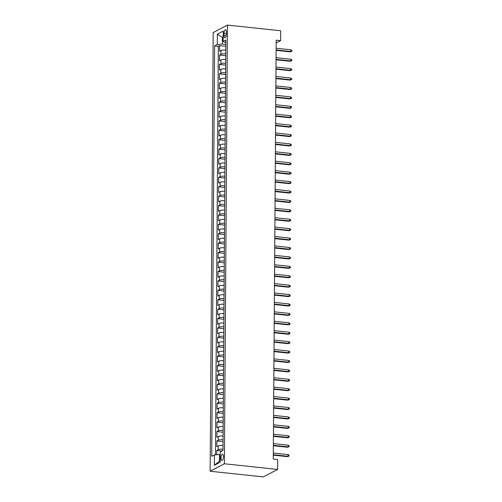<?xml version="1.0" encoding="UTF-8"?>
<svg xmlns="http://www.w3.org/2000/svg" width="502" height="502" viewBox="0 0 502 502"><rect width="100%" height="100%" fill="white"/><g stroke="black" fill="none" stroke-linecap="round" stroke-linejoin="round"><path stroke-width="0.75" d="M223.472 456.745A3.094 1.192 -83.9 0 0 222.568 454.31A3.094 1.192 -83.9 0 0 221.005 458.037A3.094 1.192 -83.9 0 0 221.909 460.472A3.094 1.192 -83.9 0 0 223.472 456.745M224.381 463.773L277.625 469.439L263.374 476.9L210.137 471.234L213.199 32.561L227.444 25.1L224.381 463.773L210.137 471.234M225.774 50.068A3.872 0.891 -179.6 0 0 220.98 50.526L219.575 51.26L219.619 45.613L225.8 46.272M225.749 53.833A3.872 0.891 -179.6 0 0 220.955 54.291L219.55 55.032L225.737 55.684M219.55 55.032L219.512 60.679L220.918 59.939A3.872 0.891 -179.6 0 1 225.705 59.487M225.643 68.899A3.872 0.891 -179.6 0 0 220.849 69.358L219.443 70.092L219.487 64.444L225.668 65.103M225.574 78.312A3.872 0.891 -179.6 0 0 220.786 78.77L219.38 79.504L219.418 73.857L225.605 74.516M225.511 87.725A3.872 0.891 -179.6 0 0 220.717 88.183L219.318 88.917L219.355 83.269L225.536 83.928M225.442 97.137A3.872 0.891 -179.6 0 0 220.654 97.595L219.248 98.329L219.286 92.682L225.473 93.341M225.379 106.549A3.872 0.891 -179.6 0 0 220.591 107.008L219.186 107.748L219.223 102.094L225.404 102.753M225.31 115.968A3.872 0.891 -179.6 0 0 220.522 116.42L219.117 117.161L219.154 111.513L225.342 112.166M225.247 125.381A3.872 0.891 -179.6 0 0 220.46 125.839L219.054 126.573L219.092 120.926L225.272 121.584M225.185 134.793A3.872 0.891 -179.6 0 0 220.391 135.251L218.985 135.986L219.023 130.338L225.21 130.997M225.116 144.206A3.872 0.891 -179.6 0 0 220.328 144.664L218.922 145.398L218.96 139.751L225.141 140.409M225.053 153.618A3.872 0.891 -179.6 0 0 220.259 154.076L218.853 154.811L218.891 149.163L225.078 149.822M224.984 163.031A3.872 0.891 -179.6 0 0 220.196 163.489L218.79 164.229L218.828 158.576L225.009 159.234M224.921 172.45A3.872 0.891 -179.6 0 0 220.127 172.901L218.721 173.642L218.765 167.994L224.946 168.647M224.852 181.862A3.872 0.891 -179.6 0 0 220.064 182.32L218.659 183.054L218.696 177.407L224.877 178.066M224.789 191.275A3.872 0.891 -179.6 0 0 219.995 191.733L218.59 192.467L218.634 186.819L224.814 187.478M224.72 200.687A3.872 0.891 -179.6 0 0 219.932 201.145L218.527 201.879L218.565 196.232L224.745 196.891M224.658 210.1A3.872 0.891 -179.6 0 0 219.863 210.558L218.458 211.292L218.502 205.644L224.683 206.303M224.589 219.512A3.872 0.891 -179.6 0 0 219.801 219.97L218.395 220.711L218.433 215.057L224.614 215.716M224.526 228.931A3.872 0.891 -179.6 0 0 219.732 229.383L218.326 230.123L218.37 224.476L224.551 225.134M224.457 238.343A3.872 0.891 -179.6 0 0 219.669 238.801L218.263 239.536L218.301 233.888L224.488 234.547M224.394 247.756A3.872 0.891 -179.6 0 0 219.6 248.214L218.194 248.948L218.238 243.301L224.419 243.959M224.325 257.168A3.872 0.891 -179.6 0 0 219.537 257.626L218.132 258.361L218.169 252.713L224.356 253.372M224.262 266.581A3.872 0.891 -179.6 0 0 219.468 267.039L218.069 267.773L218.106 262.126L224.287 262.784M224.193 275.993A3.872 0.891 -179.6 0 0 219.405 276.451L218 277.192L218.037 271.538L224.225 272.197M224.13 285.412A3.872 0.891 -179.6 0 0 219.343 285.864L217.937 286.604L217.975 280.957L224.156 281.616M224.061 294.825A3.872 0.891 -179.6 0 0 219.274 295.283L217.868 296.017L217.906 290.369L224.093 291.028M223.999 304.237A3.872 0.891 -179.6 0 0 219.211 304.695L217.805 305.429L217.843 299.782L224.024 300.441M223.936 313.65A3.872 0.891 -179.6 0 0 219.142 314.108L217.736 314.842L217.774 309.194L223.961 309.853M223.867 323.062A3.872 0.891 -179.6 0 0 219.079 323.52L217.673 324.254L217.711 318.607L223.892 319.266M223.804 332.475A3.872 0.891 -179.6 0 0 219.01 332.933L217.604 333.673L217.642 328.019L223.829 328.678M223.735 341.893A3.872 0.891 -179.6 0 0 218.947 342.345L217.542 343.086L217.579 337.438L223.76 338.097M223.672 351.306A3.872 0.891 -179.6 0 0 218.878 351.764L217.473 352.498L217.517 346.851L223.697 347.509M223.603 360.718A3.872 0.891 -179.6 0 0 218.816 361.176L217.41 361.911L217.448 356.263L223.628 356.922M223.541 370.131A3.872 0.891 -179.6 0 0 218.746 370.589L217.341 371.323L217.385 365.676L223.566 366.334M223.472 379.543A3.872 0.891 -179.6 0 0 218.684 380.001L217.278 380.736L217.316 375.088L223.497 375.747M223.409 388.956A3.872 0.891 -179.6 0 0 218.615 389.414L217.209 390.154L217.253 384.507L223.434 385.159M223.34 398.375A3.872 0.891 -179.6 0 0 218.552 398.833L217.146 399.567L217.184 393.919L223.365 394.578M223.277 407.787A3.872 0.891 -179.6 0 0 218.483 408.245L217.077 408.979L217.121 403.332L223.302 403.991M223.208 417.2A3.872 0.891 -179.6 0 0 218.42 417.658L217.015 418.392L217.052 412.744L223.239 413.403M223.145 426.612A3.872 0.891 -179.6 0 0 218.351 427.07L216.946 427.804L216.989 422.157L223.17 422.816M223.076 436.025A3.872 0.891 -179.6 0 0 218.288 436.483L216.883 437.217L216.92 431.569L223.108 432.228M223.013 445.443A3.872 0.891 -179.6 0 0 218.226 445.895L216.82 446.636L216.858 440.988L223.039 441.641M276.163 42.984L280.618 40.649L276.182 40.179L273.257 459.085L277.694 459.556L277.625 469.439M224.011 33.37L223.992 35.441A2.999 1.155 -83.9 0 0 224.871 37.801A2.999 1.155 -83.9 0 0 226.383 34.192L226.396 32.122A2.999 1.155 -83.9 0 0 225.523 29.762A2.999 1.155 -83.9 0 0 224.011 33.37L226.389 33.621M223.177 37.543L222.43 37.462L222.386 44.057L217.297 44.483L214.599 45.895L211.737 456.324L214.429 454.912L214.36 465.272L220.209 462.204L220.284 451.85L222.976 450.438L225.844 40.009L223.145 41.415L225.825 42.676M217.297 44.483L217.366 34.13L223.221 31.061L223.145 41.415M219.619 45.613L218.326 46.291L215.477 454.825M222.988 449.208A3.872 0.891 0.4 0 0 218.194 449.66L216.789 450.401L216.764 454.718M216.858 440.988L218.263 440.248A3.872 0.891 0.4 0 1 223.051 439.79M216.92 431.569L218.326 430.835A3.872 0.891 0.4 0 1 223.12 430.377M216.989 422.157L218.395 421.423A3.872 0.891 0.4 0 1 223.183 420.965M217.052 412.744L218.458 412.01A3.872 0.891 0.4 0 1 223.252 411.552M217.121 403.332L218.527 402.598A3.872 0.891 0.4 0 1 223.315 402.14M217.184 393.919L218.59 393.179A3.872 0.891 0.4 0 1 223.384 392.727M217.253 384.507L218.659 383.766A3.872 0.891 0.4 0 1 223.446 383.308M217.316 375.088L218.721 374.354A3.872 0.891 0.4 0 1 223.509 373.896M217.385 365.676L218.79 364.941A3.872 0.891 0.4 0 1 223.578 364.483M217.448 356.263L218.853 355.529A3.872 0.891 0.4 0 1 223.641 355.071M217.517 346.851L218.922 346.116A3.872 0.891 0.4 0 1 223.71 345.658M217.579 337.438L218.985 336.698A3.872 0.891 0.4 0 1 223.773 336.246M217.642 328.019L219.048 327.285A3.872 0.891 0.4 0 1 223.842 326.827M217.711 318.607L219.117 317.873A3.872 0.891 0.4 0 1 223.905 317.415M217.774 309.194L219.179 308.46A3.872 0.891 0.4 0 1 223.974 308.002M217.843 299.782L219.248 299.048A3.872 0.891 0.4 0 1 224.036 298.59M217.906 290.369L219.311 289.635A3.872 0.891 0.4 0 1 224.105 289.177M217.975 280.957L219.38 280.216A3.872 0.891 0.4 0 1 224.168 279.765M218.037 271.538L219.443 270.804A3.872 0.891 0.4 0 1 224.237 270.346M218.106 262.126L219.512 261.391A3.872 0.891 0.4 0 1 224.3 260.933M218.169 252.713L219.575 251.979A3.872 0.891 0.4 0 1 224.369 251.521M218.238 243.301L219.644 242.566A3.872 0.891 0.4 0 1 224.432 242.108M218.301 233.888L219.707 233.154A3.872 0.891 0.4 0 1 224.501 232.696M218.37 224.476L219.776 223.735A3.872 0.891 0.4 0 1 224.563 223.277M218.433 215.057L219.838 214.323A3.872 0.891 0.4 0 1 224.632 213.865M218.502 205.644L219.907 204.91A3.872 0.891 0.4 0 1 224.695 204.452M218.565 196.232L219.97 195.498A3.872 0.891 0.4 0 1 224.758 195.04M218.634 186.819L220.039 186.085A3.872 0.891 0.4 0 1 224.827 185.627M218.696 177.407L220.102 176.666A3.872 0.891 0.4 0 1 224.89 176.215M218.765 167.994L220.171 167.254A3.872 0.891 0.4 0 1 224.959 166.796M218.828 158.576L220.234 157.841A3.872 0.891 0.4 0 1 225.022 157.383M218.891 149.163L220.296 148.429A3.872 0.891 0.4 0 1 225.091 147.971M218.96 139.751L220.365 139.016A3.872 0.891 0.4 0 1 225.153 138.558M219.023 130.338L220.428 129.604A3.872 0.891 0.4 0 1 225.222 129.146M219.092 120.926L220.497 120.185A3.872 0.891 0.4 0 1 225.285 119.733M219.154 111.513L220.56 110.773A3.872 0.891 0.4 0 1 225.354 110.314M219.223 102.094L220.629 101.36A3.872 0.891 0.4 0 1 225.417 100.902M219.286 92.682L220.692 91.948A3.872 0.891 0.4 0 1 225.486 91.489M219.355 83.269L220.761 82.535A3.872 0.891 0.4 0 1 225.549 82.077M219.418 73.857L220.824 73.123A3.872 0.891 0.4 0 1 225.618 72.664M219.487 64.444L220.893 63.704A3.872 0.891 0.4 0 1 225.68 63.252M225.812 44.421L222.386 44.057M280.618 40.649L280.687 30.766L227.444 25.1M223.177 37.073L222.43 37.462L217.366 34.13M220.265 454.567L219.518 454.486L219.474 461.074L220.221 460.685M218.326 46.291L214.599 45.895M216.789 450.401L221.997 450.953M214.429 454.912L219.518 454.486M214.36 465.272L219.474 461.074M276.106 50.363L290.162 51.863L290.859 51.499L276.113 49.93M290.871 49.805L291.863 50.382L291.857 51.323L290.859 51.499L290.871 49.805L276.125 48.236M291.857 51.323L290.162 51.863M276.044 59.782L290.1 61.275L290.79 60.911L276.044 59.343M290.802 59.217L291.8 59.801L291.794 60.742L290.79 60.911L290.802 59.217L276.056 57.648M291.794 60.742L290.1 61.275M275.974 69.194L290.03 70.688L290.727 70.324L275.981 68.755M290.74 68.63L291.737 69.213L291.725 70.154L290.727 70.324L290.74 68.63L275.993 67.061M291.725 70.154L290.03 70.688M275.912 78.607L289.968 80.1L290.658 79.743L275.912 78.168M290.671 78.042L291.668 78.626L291.662 79.567L290.658 79.743L290.671 78.042L275.924 76.473M291.662 79.567L289.968 80.1M275.843 88.019L289.899 89.519L290.595 89.155L275.849 87.586M290.608 87.461L291.606 88.038L291.599 88.98L290.595 89.155L290.608 87.461L275.862 85.892M291.599 88.98L289.899 89.519M275.78 97.432L289.836 98.932L290.526 98.568L275.786 96.999M290.539 96.873L291.536 97.451L291.53 98.392L290.526 98.568L290.539 96.873L275.793 95.305M291.53 98.392L289.836 98.932M275.717 106.844L289.767 108.344L290.463 107.98L275.717 106.411M290.476 106.286L291.474 106.863L291.467 107.805L290.463 107.98L290.476 106.286L275.73 104.717M291.467 107.805L289.767 108.344M275.648 116.263L289.704 117.757L290.394 117.393L275.654 115.824M290.407 115.698L291.405 116.282L291.398 117.223L290.394 117.393L290.407 115.698L275.661 114.13M291.398 117.223L289.704 117.757M275.585 125.676L289.635 127.169L290.332 126.805L275.585 125.236M290.344 125.111L291.342 125.695L291.336 126.636L290.332 126.805L290.344 125.111L275.598 123.542M291.336 126.636L289.635 127.169M275.516 135.088L289.572 136.582L290.263 136.224L275.523 134.649M290.275 134.53L291.273 135.107L291.267 136.048L290.263 136.224L290.275 134.53L275.535 132.955M291.267 136.048L289.572 136.582M275.454 144.501L289.51 146L290.2 145.636L275.454 144.068M290.212 143.942L291.21 144.52L291.204 145.461L290.2 145.636L290.212 143.942L275.466 142.373M291.204 145.461L289.51 146M275.385 153.913L289.441 155.413L290.131 155.049L275.391 153.48M290.143 153.355L291.141 153.932L291.135 154.873L290.131 155.049L290.143 153.355L275.403 151.786M291.135 154.873L289.441 155.413M275.322 163.326L289.378 164.825L290.068 164.461L275.322 162.893M290.081 162.767L291.078 163.345L291.072 164.286L290.068 164.461L290.081 162.767L275.334 161.198M291.072 164.286L289.378 164.825M275.253 172.744L289.309 174.238L290.005 173.874L275.259 172.305M290.012 172.18L291.009 172.763L291.003 173.705L290.005 173.874L290.012 172.18L275.272 170.611M291.003 173.705L289.309 174.238M275.19 182.157L289.246 183.65L289.936 183.286L275.19 181.718M289.949 181.592L290.947 182.176L290.94 183.117L289.936 183.286L289.949 181.592L275.203 180.023M290.94 183.117L289.246 183.65M275.121 191.569L289.177 193.063L289.874 192.705L275.127 191.13M289.88 191.011L290.878 191.588L290.871 192.53L289.874 192.705L289.88 191.011L275.14 189.436M290.871 192.53L289.177 193.063M275.058 200.982L289.114 202.482L289.805 202.118L275.058 200.549M289.817 200.423L290.815 201.001L290.809 201.942L289.805 202.118L289.817 200.423L275.071 198.855M290.809 201.942L289.114 202.482M274.989 210.394L289.045 211.894L289.742 211.53L274.996 209.962M289.754 209.836L290.746 210.413L290.74 211.355L289.742 211.53L289.754 209.836L275.008 208.267M290.74 211.355L289.045 211.894M274.927 219.807L288.983 221.307L289.673 220.943L274.927 219.374M289.685 219.248L290.683 219.826L290.677 220.767L289.673 220.943L289.685 219.248L274.939 217.68M290.677 220.767L288.983 221.307M274.858 229.226L288.914 230.719L289.61 230.355L274.864 228.786M289.623 228.661L290.614 229.245L290.608 230.186L289.61 230.355L289.623 228.661L274.876 227.092M290.608 230.186L288.914 230.719M274.795 238.638L288.851 240.132L289.541 239.768L274.795 238.199M289.554 238.073L290.551 238.657L290.545 239.598L289.541 239.768L289.554 238.073L274.807 236.505M290.545 239.598L288.851 240.132M274.726 248.051L288.782 249.544L289.478 249.187L274.732 247.612M289.491 247.492L290.489 248.07L290.476 249.011L289.478 249.187L289.491 247.492L274.745 245.917M290.476 249.011L288.782 249.544M274.663 257.463L288.719 258.963L289.409 258.599L274.663 257.03M289.422 256.905L290.42 257.482L290.413 258.423L289.409 258.599L289.422 256.905L274.676 255.336M290.413 258.423L288.719 258.963M274.6 266.876L288.65 268.375L289.347 268.012L274.6 266.443M289.359 266.317L290.357 266.895L290.351 267.836L289.347 268.012L289.359 266.317L274.613 264.749M290.351 267.836L288.65 268.375M274.531 276.295L288.587 277.788L289.277 277.424L274.538 275.855M289.29 275.73L290.288 276.313L290.281 277.255L289.277 277.424L289.29 275.73L274.544 274.161M290.281 277.255L288.587 277.788M274.468 285.707L288.518 287.2L289.215 286.837L274.468 285.268M289.227 285.142L290.225 285.726L290.219 286.667L289.215 286.837L289.227 285.142L274.481 283.574M290.219 286.667L288.518 287.2M274.399 295.12L288.455 296.613L289.146 296.249L274.406 294.68M289.158 294.555L290.156 295.138L290.15 296.08L289.146 296.249L289.158 294.555L274.412 292.986M290.15 296.08L288.455 296.613M274.337 304.532L288.386 306.025L289.083 305.668L274.337 304.093M289.096 303.974L290.093 304.551L290.087 305.492L289.083 305.668L289.096 303.974L274.349 302.399M290.087 305.492L288.386 306.025M274.268 313.945L288.324 315.444L289.014 315.08L274.274 313.512M289.026 313.386L290.024 313.963L290.018 314.905L289.014 315.08L289.026 313.386L274.287 311.817M290.018 314.905L288.324 315.444M274.205 323.357L288.261 324.857L288.951 324.493L274.205 322.924M288.964 322.799L289.961 323.376L289.955 324.317L288.951 324.493L288.964 322.799L274.217 321.23M289.955 324.317L288.261 324.857M274.136 332.776L288.192 334.269L288.888 333.905L274.142 332.337M288.895 332.211L289.892 332.795L289.886 333.736L288.888 333.905L288.895 332.211L274.155 330.642M289.886 333.736L288.192 334.269M274.073 342.188L288.129 343.682L288.819 343.318L274.073 341.749M288.832 341.624L289.83 342.207L289.823 343.148L288.819 343.318L288.832 341.624L274.086 340.055M289.823 343.148L288.129 343.682M274.004 351.601L288.06 353.094L288.757 352.73L274.01 351.162M288.763 351.036L289.761 351.62L289.754 352.561L288.757 352.73L288.763 351.036L274.023 349.467M289.754 352.561L288.06 353.094M273.941 361.013L287.997 362.507L288.688 362.149L273.941 360.58M288.7 360.455L289.698 361.032L289.692 361.973L288.688 362.149L288.7 360.455L273.954 358.88M289.692 361.973L287.997 362.507M273.872 370.426L287.928 371.926L288.625 371.562L273.879 369.993M288.631 369.867L289.629 370.445L289.623 371.386L288.625 371.562L288.631 369.867L273.891 368.299M289.623 371.386L287.928 371.926M273.81 379.838L287.866 381.338L288.556 380.974L273.81 379.405M288.568 379.28L289.566 379.857L289.56 380.798L288.556 380.974L288.568 379.28L273.822 377.711M289.56 380.798L287.866 381.338M273.741 389.257L287.797 390.751L288.493 390.387L273.747 388.818M288.506 388.692L289.497 389.276L289.491 390.217L288.493 390.387L288.506 388.692L273.759 387.124M289.491 390.217L287.797 390.751M273.678 398.67L287.734 400.163L288.424 399.799L273.678 398.23M288.437 398.105L289.434 398.688L289.428 399.63L288.424 399.799L288.437 398.105L273.69 396.536M289.428 399.63L287.734 400.163M273.609 408.082L287.665 409.576L288.361 409.212L273.615 407.643M288.374 407.517L289.365 408.101L289.359 409.042L288.361 409.212L288.374 407.517L273.628 405.949M289.359 409.042L287.665 409.576M273.546 417.495L287.602 418.994L288.292 418.63L273.546 417.062M288.305 416.936L289.303 417.513L289.296 418.455L288.292 418.63L288.305 416.936L273.559 415.367M289.296 418.455L287.602 418.994M273.477 426.907L287.533 428.407L288.23 428.043L273.483 426.474M288.242 426.349L289.24 426.926L289.227 427.867L288.23 428.043L288.242 426.349L273.496 424.78M289.227 427.867L287.533 428.407M273.414 436.32L287.47 437.819L288.161 437.455L273.414 435.887M288.173 435.761L289.171 436.338L289.165 437.28L288.161 437.455L288.173 435.761L273.427 434.192M289.165 437.28L287.47 437.819M273.352 445.738L287.401 447.232L288.098 446.868L273.352 445.299M288.11 445.174L289.108 445.757L289.102 446.698L288.098 446.868L288.11 445.174L273.364 443.605M289.102 446.698L287.401 447.232M273.283 455.151L287.339 456.644L288.029 456.28L273.289 454.712M288.041 454.586L289.039 455.17L289.033 456.111L288.029 456.28L288.041 454.586L273.295 453.017M289.033 456.111L287.339 456.644M220.955 54.291L220.98 50.526M218.194 449.66L218.226 445.895M218.263 440.248L218.288 436.483M218.326 430.835L218.351 427.07M218.395 421.423L218.42 417.658M218.458 412.01L218.483 408.245M218.527 402.598L218.552 398.833M218.59 393.179L218.615 389.414M218.659 383.766L218.684 380.001M218.721 374.354L218.746 370.589M218.79 364.941L218.816 361.176M218.853 355.529L218.878 351.764M218.922 346.116L218.947 342.345M218.985 336.698L219.01 332.933M219.048 327.285L219.079 323.52M219.117 317.873L219.142 314.108M219.179 308.46L219.211 304.695M219.248 299.048L219.274 295.283M219.311 289.635L219.343 285.864M219.38 280.216L219.405 276.451M219.443 270.804L219.468 267.039M219.512 261.391L219.537 257.626M219.575 251.979L219.6 248.214M219.644 242.566L219.669 238.801M219.707 233.154L219.732 229.383M219.776 223.735L219.801 219.97M219.838 214.323L219.863 210.558M219.907 204.91L219.932 201.145M219.97 195.498L219.995 191.733M220.039 186.085L220.064 182.32M220.102 176.666L220.127 172.901M220.171 167.254L220.196 163.489M220.234 157.841L220.259 154.076M220.296 148.429L220.328 144.664M220.365 139.016L220.391 135.251M220.428 129.604L220.46 125.839M220.497 120.185L220.522 116.42M220.56 110.773L220.591 107.008M220.629 101.36L220.654 97.595M220.692 91.948L220.717 88.183M220.761 82.535L220.786 78.77M220.824 73.123L220.849 69.358M220.893 63.704L220.918 59.939M226.226 35.68L223.992 35.441"/></g></svg>
